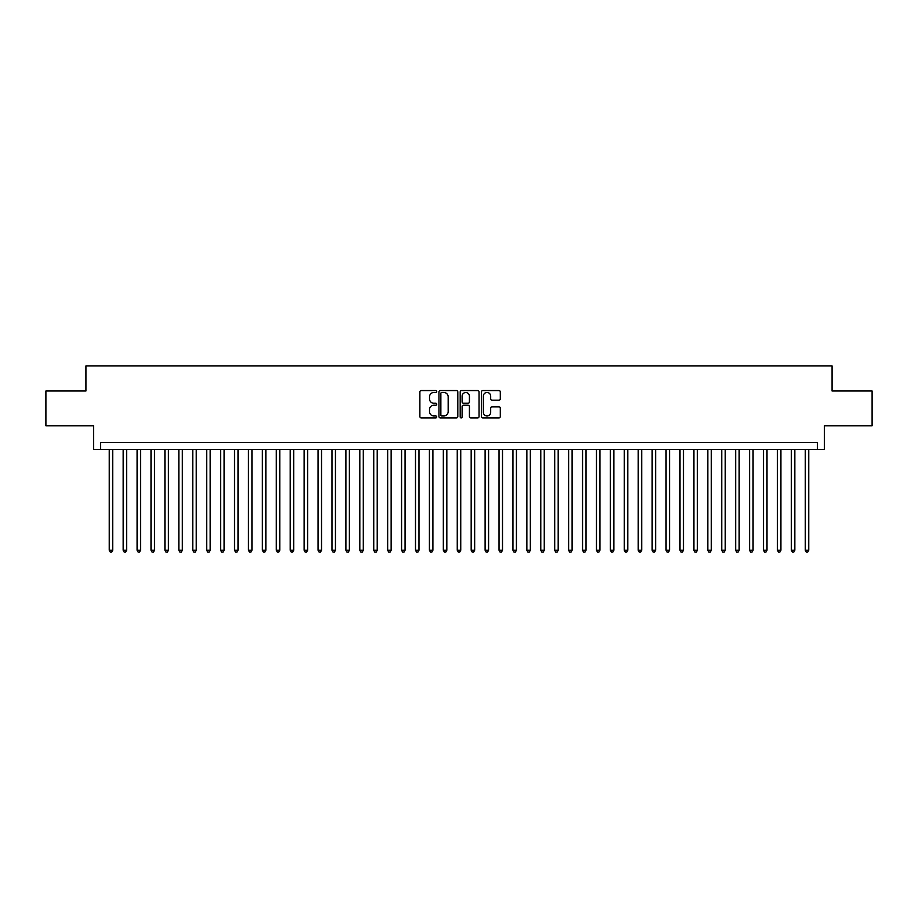 <?xml version="1.0" encoding="UTF-8"?>
<svg xmlns="http://www.w3.org/2000/svg" width="918" height="918" viewBox="0 0 918 918"><rect width="100%" height="100%" fill="white"/><g stroke="black" fill="none" stroke-linecap="round" stroke-linejoin="round"><path stroke-width="1.38" d="M436.727 391.516A0.952 0.952 0 0 0 435.775 390.563L421.247 390.563A1.366 1.366 0 0 0 419.882 391.929L419.882 416.52A1.366 1.366 0 0 0 421.247 417.885L435.775 417.885A0.952 0.952 0 0 0 436.727 416.933A0.952 0.952 0 0 0 435.775 415.969L433.893 415.969A4.372 4.372 0 0 1 429.521 411.597L429.521 409.554A4.372 4.372 0 0 1 433.893 405.182L435.775 405.182A0.952 0.952 0 0 0 436.727 404.218A0.952 0.952 0 0 0 435.775 403.266L433.893 403.266A4.372 4.372 0 0 1 429.521 398.894L429.521 396.84A4.372 4.372 0 0 1 433.893 392.468L435.775 392.468A0.952 0.952 0 0 0 436.727 391.516M498.933 400.191A1.366 1.366 0 0 0 500.299 398.825L500.299 391.929A1.366 1.366 0 0 0 498.933 390.563L482.811 390.563A1.366 1.366 0 0 0 481.445 391.929L481.445 416.52A1.366 1.366 0 0 0 482.811 417.885L498.933 417.885A1.366 1.366 0 0 0 500.299 416.52L500.299 408.189A1.366 1.366 0 0 0 498.933 406.823L492.037 406.823A1.366 1.366 0 0 0 490.671 408.189L490.671 412.32A3.661 3.661 0 0 1 487.01 415.969A3.661 3.661 0 0 1 483.361 412.32L483.361 396.128A3.661 3.661 0 0 1 487.01 392.468A3.661 3.661 0 0 1 490.671 396.128L490.671 398.825A1.366 1.366 0 0 0 492.037 400.191L498.933 400.191M817.456 449.464L824.421 449.464L824.421 425.803L872.1 425.803L872.1 390.999L832.075 390.999L832.075 365.938L85.925 365.938L85.925 390.999L45.9 390.999L45.9 425.803L93.579 425.803L93.579 449.464L817.456 449.464L817.456 442.499L100.544 442.499L100.544 449.464M457.807 391.929A1.366 1.366 0 0 0 456.441 390.563L440.319 390.563A1.366 1.366 0 0 0 438.953 391.929L438.953 416.52A1.366 1.366 0 0 0 440.319 417.885L456.441 417.885A1.366 1.366 0 0 0 457.807 416.52L457.807 391.929M461.559 390.563L477.681 390.563A1.366 1.366 0 0 1 479.047 391.929L479.047 416.52A1.366 1.366 0 0 1 477.681 417.885L470.785 417.885A1.366 1.366 0 0 1 469.419 416.52L469.419 406.548A1.366 1.366 0 0 0 468.054 405.182L463.475 405.182A1.366 1.366 0 0 0 462.11 406.548L462.11 416.933A0.952 0.952 0 0 1 461.157 417.885A0.952 0.952 0 0 1 460.193 416.933L460.193 391.929A1.366 1.366 0 0 1 461.559 390.563M441.822 392.468A0.952 0.952 0 0 0 440.858 393.432L440.858 415.016A0.952 0.952 0 0 0 441.822 415.969L443.796 415.969A4.372 4.372 0 0 0 448.168 411.597L448.168 396.84A4.372 4.372 0 0 0 443.796 392.468L441.822 392.468M469.419 396.197A3.661 3.661 0 0 0 465.759 392.537A3.661 3.661 0 0 0 462.11 396.197L462.11 401.9A1.366 1.366 0 0 0 463.475 403.266L468.054 403.266A1.366 1.366 0 0 0 469.419 401.9L469.419 396.197M109.242 449.464L109.242 550.249L112.719 550.249L112.719 449.464M112.719 550.249L111.675 552.062L110.286 552.062L109.242 550.249M123.161 449.464L123.161 550.249L126.638 550.249L126.638 449.464M126.638 550.249L125.594 552.062L124.205 552.062L123.161 550.249M137.08 449.464L137.08 550.249L140.557 550.249L140.557 449.464M140.557 550.249L139.513 552.062L138.125 552.062L137.08 550.249M151 449.464L151 550.249L154.488 550.249L154.488 449.464M154.488 550.249L153.444 552.062L152.044 552.062L151 550.249M164.919 449.464L164.919 550.249L168.407 550.249L168.407 449.464M168.407 550.249L167.363 552.062L165.963 552.062L164.919 550.249M178.849 449.464L178.849 550.249L182.326 550.249L182.326 449.464M182.326 550.249L181.282 552.062L179.882 552.062L178.849 550.249M192.769 449.464L192.769 550.249L196.245 550.249L196.245 449.464M196.245 550.249L195.201 552.062L193.813 552.062L192.769 550.249M206.688 449.464L206.688 550.249L210.165 550.249L210.165 449.464M210.165 550.249L209.12 552.062L207.732 552.062L206.688 550.249M220.607 449.464L220.607 550.249L224.084 550.249L224.084 449.464M224.084 550.249L223.04 552.062L221.651 552.062L220.607 550.249M234.526 449.464L234.526 550.249L238.003 550.249L238.003 449.464M238.003 550.249L236.959 552.062L235.57 552.062L234.526 550.249M248.445 449.464L248.445 550.249L251.934 550.249L251.934 449.464M251.934 550.249L250.889 552.062L249.489 552.062L248.445 550.249M262.364 449.464L262.364 550.249L265.853 550.249L265.853 449.464M265.853 550.249L264.809 552.062L263.409 552.062L262.364 550.249M276.295 449.464L276.295 550.249L279.772 550.249L279.772 449.464M279.772 550.249L278.728 552.062L277.328 552.062L276.295 550.249M290.214 449.464L290.214 550.249L293.691 550.249L293.691 449.464M293.691 550.249L292.647 552.062L291.258 552.062L290.214 550.249M304.133 449.464L304.133 550.249L307.61 550.249L307.61 449.464M307.61 550.249L306.566 552.062L305.178 552.062L304.133 550.249M318.053 449.464L318.053 550.249L321.529 550.249L321.529 449.464M321.529 550.249L320.485 552.062L319.097 552.062L318.053 550.249M331.972 449.464L331.972 550.249L335.449 550.249L335.449 449.464M335.449 550.249L334.404 552.062L333.016 552.062L331.972 550.249M345.891 449.464L345.891 550.249L349.379 550.249L349.379 449.464M349.379 550.249L348.335 552.062L346.935 552.062L345.891 550.249M359.81 449.464L359.81 550.249L363.298 550.249L363.298 449.464M363.298 550.249L362.254 552.062L360.854 552.062L359.81 550.249M373.741 449.464L373.741 550.249L377.218 550.249L377.218 449.464M377.218 550.249L376.173 552.062L374.774 552.062L373.741 550.249M387.66 449.464L387.66 550.249L391.137 550.249L391.137 449.464M391.137 550.249L390.093 552.062L388.704 552.062L387.66 550.249M401.579 449.464L401.579 550.249L405.056 550.249L405.056 449.464M405.056 550.249L404.012 552.062L402.623 552.062L401.579 550.249M415.498 449.464L415.498 550.249L418.975 550.249L418.975 449.464M418.975 550.249L417.931 552.062L416.542 552.062L415.498 550.249M429.417 449.464L429.417 550.249L432.894 550.249L432.894 449.464M432.894 550.249L431.85 552.062L430.462 552.062L429.417 550.249M443.337 449.464L443.337 550.249L446.825 550.249L446.825 449.464M446.825 550.249L445.781 552.062L444.381 552.062L443.337 550.249M457.256 449.464L457.256 550.249L460.744 550.249L460.744 449.464M460.744 550.249L459.7 552.062L458.3 552.062L457.256 550.249M471.175 449.464L471.175 550.249L474.663 550.249L474.663 449.464M474.663 550.249L473.619 552.062L472.219 552.062L471.175 550.249M485.106 449.464L485.106 550.249L488.583 550.249L488.583 449.464M488.583 550.249L487.538 552.062L486.15 552.062L485.106 550.249M499.025 449.464L499.025 550.249L502.502 550.249L502.502 449.464M502.502 550.249L501.457 552.062L500.069 552.062L499.025 550.249M512.944 449.464L512.944 550.249L516.421 550.249L516.421 449.464M516.421 550.249L515.377 552.062L513.988 552.062L512.944 550.249M526.863 449.464L526.863 550.249L530.34 550.249L530.34 449.464M530.34 550.249L529.296 552.062L527.907 552.062L526.863 550.249M540.782 449.464L540.782 550.249L544.259 550.249L544.259 449.464M544.259 550.249L543.226 552.062L541.827 552.062L540.782 550.249M554.702 449.464L554.702 550.249L558.19 550.249L558.19 449.464M558.19 550.249L557.146 552.062L555.746 552.062L554.702 550.249M568.621 449.464L568.621 550.249L572.109 550.249L572.109 449.464M572.109 550.249L571.065 552.062L569.665 552.062L568.621 550.249M582.551 449.464L582.551 550.249L586.028 550.249L586.028 449.464M586.028 550.249L584.984 552.062L583.596 552.062L582.551 550.249M596.47 449.464L596.47 550.249L599.947 550.249L599.947 449.464M599.947 550.249L598.903 552.062L597.515 552.062L596.47 550.249M610.39 449.464L610.39 550.249L613.867 550.249L613.867 449.464M613.867 550.249L612.822 552.062L611.434 552.062L610.39 550.249M624.309 449.464L624.309 550.249L627.786 550.249L627.786 449.464M627.786 550.249L626.742 552.062L625.353 552.062L624.309 550.249M638.228 449.464L638.228 550.249L641.705 550.249L641.705 449.464M641.705 550.249L640.672 552.062L639.272 552.062L638.228 550.249M652.147 449.464L652.147 550.249L655.636 550.249L655.636 449.464M655.636 550.249L654.591 552.062L653.191 552.062L652.147 550.249M666.066 449.464L666.066 550.249L669.555 550.249L669.555 449.464M669.555 550.249L668.511 552.062L667.111 552.062L666.066 550.249M679.997 449.464L679.997 550.249L683.474 550.249L683.474 449.464M683.474 550.249L682.43 552.062L681.041 552.062L679.997 550.249M693.916 449.464L693.916 550.249L697.393 550.249L697.393 449.464M697.393 550.249L696.349 552.062L694.96 552.062L693.916 550.249M707.835 449.464L707.835 550.249L711.312 550.249L711.312 449.464M711.312 550.249L710.268 552.062L708.88 552.062L707.835 550.249M721.755 449.464L721.755 550.249L725.231 550.249L725.231 449.464M725.231 550.249L724.187 552.062L722.799 552.062L721.755 550.249M735.674 449.464L735.674 550.249L739.151 550.249L739.151 449.464M739.151 550.249L738.118 552.062L736.718 552.062L735.674 550.249M749.593 449.464L749.593 550.249L753.081 550.249L753.081 449.464M753.081 550.249L752.037 552.062L750.637 552.062L749.593 550.249M763.512 449.464L763.512 550.249L767 550.249L767 449.464M767 550.249L765.956 552.062L764.556 552.062L763.512 550.249M777.443 449.464L777.443 550.249L780.92 550.249L780.92 449.464M780.92 550.249L779.875 552.062L778.487 552.062L777.443 550.249M791.362 449.464L791.362 550.249L794.839 550.249L794.839 449.464M794.839 550.249L793.795 552.062L792.406 552.062L791.362 550.249M805.281 449.464L805.281 550.249L808.758 550.249L808.758 449.464M808.758 550.249L807.714 552.062L806.325 552.062L805.281 550.249"/></g></svg>
